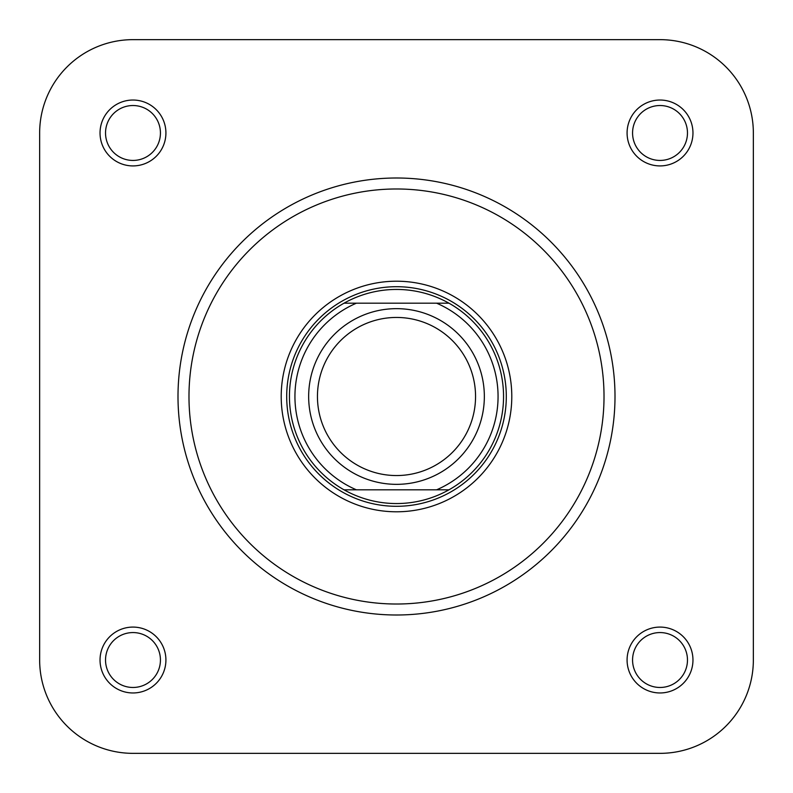 <?xml version="1.0" encoding="UTF-8"?>
<svg xmlns="http://www.w3.org/2000/svg" width="793" height="793" viewBox="0 0 793 793"><rect width="100%" height="100%" fill="white"/><g stroke="black" fill="none" stroke-linecap="round" stroke-linejoin="round"><path stroke-width="1.19" d="M753.35 132.976L753.35 660.024L753.35 132.976A93.326 93.326 0 0 0 660.024 39.65L530.705 39.65M394.062 39.65L132.976 39.65A93.326 93.326 0 0 0 39.65 132.976L39.65 660.024L39.65 132.976M132.976 753.35L660.024 753.35L132.976 753.35A93.326 93.326 0 0 1 39.65 660.024M100.037 132.976A32.939 32.939 0 0 1 132.976 100.037A32.939 32.939 0 0 1 165.915 132.976A32.939 32.939 0 0 1 132.976 165.915A32.939 32.939 0 0 1 100.037 132.976M160.434 132.976A27.448 27.448 0 0 0 132.976 105.528A27.448 27.448 0 0 0 105.528 132.976A27.448 27.448 0 0 0 132.976 160.434A27.448 27.448 0 0 0 160.434 132.976M627.085 132.976A32.939 32.939 0 0 1 660.024 100.037A32.939 32.939 0 0 1 692.963 132.976A32.939 32.939 0 0 1 660.024 165.915A32.939 32.939 0 0 1 627.085 132.976M687.472 132.976A27.448 27.448 0 0 0 660.024 105.528A27.448 27.448 0 0 0 632.566 132.976A27.448 27.448 0 0 0 660.024 160.434A27.448 27.448 0 0 0 687.472 132.976M627.085 660.024A32.939 32.939 0 0 1 660.024 627.085A32.939 32.939 0 0 1 692.963 660.024A32.939 32.939 0 0 1 660.024 692.963A32.939 32.939 0 0 1 627.085 660.024M687.472 660.024A27.448 27.448 0 0 0 660.024 632.566A27.448 27.448 0 0 0 632.566 660.024A27.448 27.448 0 0 0 660.024 687.472A27.448 27.448 0 0 0 687.472 660.024M100.037 660.024A32.939 32.939 0 0 1 132.976 627.085A32.939 32.939 0 0 1 165.915 660.024A32.939 32.939 0 0 1 132.976 692.963A32.939 32.939 0 0 1 100.037 660.024M160.434 660.024A27.448 27.448 0 0 0 132.976 632.566A27.448 27.448 0 0 0 105.528 660.024A27.448 27.448 0 0 0 132.976 687.472A27.448 27.448 0 0 0 160.434 660.024M281.208 396.5A115.292 115.292 0 0 1 396.5 281.208A115.292 115.292 0 0 1 511.792 396.5A115.292 115.292 0 0 1 396.5 511.792A115.292 115.292 0 0 1 281.208 396.5M615.001 396.5A218.501 218.501 0 0 1 396.5 615.001A218.501 218.501 0 0 1 177.999 396.5A218.501 218.501 0 0 1 396.5 177.999A218.501 218.501 0 0 1 615.001 396.5A218.501 218.501 0 0 0 396.5 177.999A218.501 218.501 0 0 0 177.999 396.5M660.024 39.65L132.976 39.65M660.024 753.35A93.326 93.326 0 0 0 753.35 660.024M396.5 317.448A79.052 79.052 0 0 0 317.448 396.5A79.052 79.052 0 0 0 396.5 475.552A79.052 79.052 0 0 0 475.552 396.5A79.052 79.052 0 0 0 396.5 317.448M396.5 484.345A87.845 87.845 0 0 1 308.655 396.5A87.845 87.845 0 0 1 396.5 308.655A87.845 87.845 0 0 1 484.345 396.5A87.845 87.845 0 0 1 396.5 484.345M396.5 506.301A109.801 109.801 0 0 1 286.699 396.5A109.801 109.801 0 0 1 396.5 286.699A109.801 109.801 0 0 1 506.301 396.5A109.801 109.801 0 0 1 396.5 506.301M396.5 289.445A107.055 107.055 0 0 0 344.053 303.174L448.947 303.174A107.055 107.055 0 0 0 396.5 289.445M344.053 489.826A107.055 107.055 0 0 0 448.947 489.826L344.053 489.826A107.055 107.055 0 0 1 344.053 303.174L356.434 303.174A101.563 101.563 0 0 0 356.434 489.826L344.053 489.826A107.055 107.055 0 0 1 344.053 303.174M448.947 489.826L436.566 489.826A101.563 101.563 0 0 0 436.566 303.174L448.947 303.174A107.055 107.055 0 0 1 448.947 489.826A107.055 107.055 0 0 0 448.947 303.174M188.982 396.5A207.518 207.518 0 0 0 396.5 604.018A207.518 207.518 0 0 0 604.018 396.5A207.518 207.518 0 0 0 396.5 188.982A207.518 207.518 0 0 0 188.982 396.5"/></g></svg>
